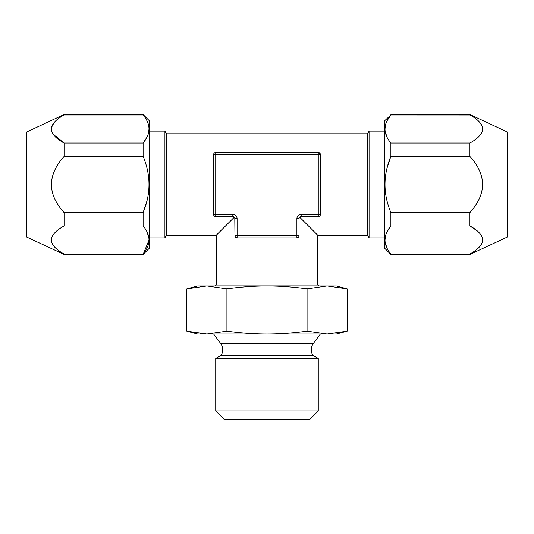 <?xml version="1.0" encoding="UTF-8"?>
<svg xmlns="http://www.w3.org/2000/svg" width="534" height="534" viewBox="0 0 534 534"><rect width="100%" height="100%" fill="white"/><g stroke="black" fill="none" stroke-linecap="round" stroke-linejoin="round"><path stroke-width="0.8" d="M214.201 153.111L213.6 154.593A2.136 2.136 0 0 1 215.736 152.457L215.736 214.401L232.824 214.401A4.272 4.272 0 0 1 237.096 218.673L237.096 237.897L296.904 237.897L298.626 237.023M299.207 217.845L299.04 218.673A2.136 2.136 0 0 1 301.176 216.537L300.348 216.704M298.76 236.822L298.499 237.183M297.992 237.597L296.904 237.897A2.136 2.136 0 0 0 299.04 235.761L299.04 218.673A2.136 2.136 0 0 1 301.176 216.537L318.264 216.537A2.136 2.136 0 0 0 320.4 214.401L320.226 215.242M235.247 236.822L237.096 237.897L236.008 237.597M235.788 237.45L235.24 236.822M237.096 218.673L234.96 218.673L234.793 217.845L234.96 235.761A2.136 2.136 0 0 0 237.096 237.897M233.658 216.711L234.333 217.164L216.27 235.227L216.27 285.022L214.648 285.957M234.333 217.164L216.27 235.227L166.475 235.227L166.475 133.767L367.526 133.767L367.526 235.227L317.73 235.227L299.667 217.164L317.73 235.227L317.73 285.022L216.27 285.022M214.655 216.243L214.107 215.783M213.887 215.476L213.6 214.401L214.247 215.93M234.96 235.761L296.904 235.761L296.904 218.673A4.272 4.272 0 0 1 301.176 214.401L318.264 214.401L318.264 154.593L213.6 154.593L213.887 153.518M320.1 153.498L320.4 154.593L319.319 152.737L319.866 153.185M320.126 215.442L319.759 215.93M213.6 214.401L215.736 214.401L215.736 216.537A2.136 2.136 0 0 1 213.6 214.401L213.6 154.593A2.136 2.136 0 0 1 215.736 152.457L318.264 152.457L318.264 154.593L320.4 154.593A2.136 2.136 0 0 0 318.264 152.457M318.264 216.537L318.264 214.401L320.4 214.401L320.4 154.593M296.904 237.897L296.904 235.761L299.04 235.761M215.736 216.537L232.824 216.537A2.136 2.136 0 0 1 234.96 218.673A2.136 2.136 0 0 0 232.824 216.537L232.824 214.401M317.73 285.022L319.352 285.957M307.077 288.834L307.077 331.14C293.48 333.022 280.116 333.984 267 334.017C253.864 333.984 240.507 333.022 226.923 331.14L206.878 334.017L186.84 331.14L186.84 288.834L197.58 285.957L206.878 285.957L226.923 288.834C240.507 286.952 253.864 285.99 267 285.957C280.116 285.99 293.48 286.952 307.077 288.834L327.122 285.957L336.42 285.957L347.16 288.834L327.122 285.957L206.878 285.957L186.84 288.834L193.635 287.265M226.923 288.834L226.923 331.14M347.16 288.834L347.16 331.14L336.42 334.017L197.58 334.017L186.84 331.14L193.635 332.709M347.16 331.14L327.122 334.017L307.077 331.14M200.23 333.677L206.878 334.017M200.23 286.297L206.878 285.957M213.6 334.017L220.562 343.375A10.68 10.68 0 0 1 221.076 355.377L312.924 355.377A10.68 10.68 0 0 1 313.438 343.375L320.4 334.017M312.924 355.377L318.264 358.461L215.736 358.461L221.076 355.377M215.736 410.913L224.28 419.457L309.72 419.457L318.264 410.913L215.736 410.913L215.736 358.461M318.264 410.913L318.264 358.461M469.94 143.019L469.92 143.032C486.754 133.633 486.754 124.282 469.92 114.97L469.92 114.543L507.3 131.971L507.3 237.023L469.92 254.451L390.888 254.451L390.888 254.024C383.038 244.665 383.038 235.314 390.888 225.962L387.163 231.629M469.92 156.435L390.888 156.435L390.888 143.032L469.92 143.032L469.92 156.435C486.754 175.059 486.754 193.762 469.92 212.559L469.92 225.962C486.754 235.274 486.754 244.625 469.92 254.024L469.92 254.451M469.92 254.024L390.888 254.024M476.448 230.368L469.92 225.962L390.888 225.962L390.888 212.559C383.038 193.842 383.038 175.139 390.888 156.435L387.257 167.409M469.92 212.559L390.888 212.559M390.888 254.451L384.48 248.043L384.48 120.951L390.888 114.97L387.163 120.637M469.953 114.997L390.888 114.97C383.038 124.322 383.038 133.674 390.888 143.032M385.294 236.989L385.014 239.873M385.308 243.063L387.15 248.337M385.294 125.997L385.014 128.881M385.308 132.072L387.15 137.345M480.466 123.441L481.648 125.39M480.466 234.433L481.648 236.382M384.48 131.097L369.067 131.097L369.067 237.897L384.48 237.897M367.526 235.227L369.067 237.897M367.526 133.767L369.067 131.097M143.112 254.451L149.52 248.043L149.52 120.951L143.112 114.543L143.112 114.97L64.08 114.97L64.08 114.543L26.7 131.971L26.7 237.023L64.08 254.451L143.112 254.451L148.986 240.133M64.08 114.97C47.246 124.375 47.246 133.727 64.08 143.032L53.473 134.475M51.751 126.999L53.901 122.967M143.112 114.97C150.962 124.329 150.962 133.68 143.112 143.032L64.08 143.032L64.08 156.435C47.246 175.239 47.246 193.949 64.08 212.559L64.08 225.962C47.246 235.367 47.246 244.719 64.08 254.024L64.02 253.984M148.699 236.936L146.85 231.649M64.08 156.435L143.112 156.435C150.962 175.152 150.962 193.855 143.112 212.559L143.112 225.962C150.962 235.32 150.962 244.672 143.112 254.024L64.08 254.024L64.08 254.451M146.837 137.378L143.112 143.032L143.112 156.435M64.08 225.962L143.112 225.962M64.08 212.559L143.112 212.559L146.743 201.585M148.699 132.038L148.986 129.141M149.52 237.897L164.933 237.897L164.933 131.097L149.52 131.097M166.475 235.227L164.933 237.897M166.475 133.767L164.933 131.097M301.176 214.401L301.176 216.537M296.904 218.673L299.04 218.673M313.438 343.375L220.562 343.375M469.92 114.543L390.888 114.543M64.08 114.543L143.112 114.543"/></g></svg>
